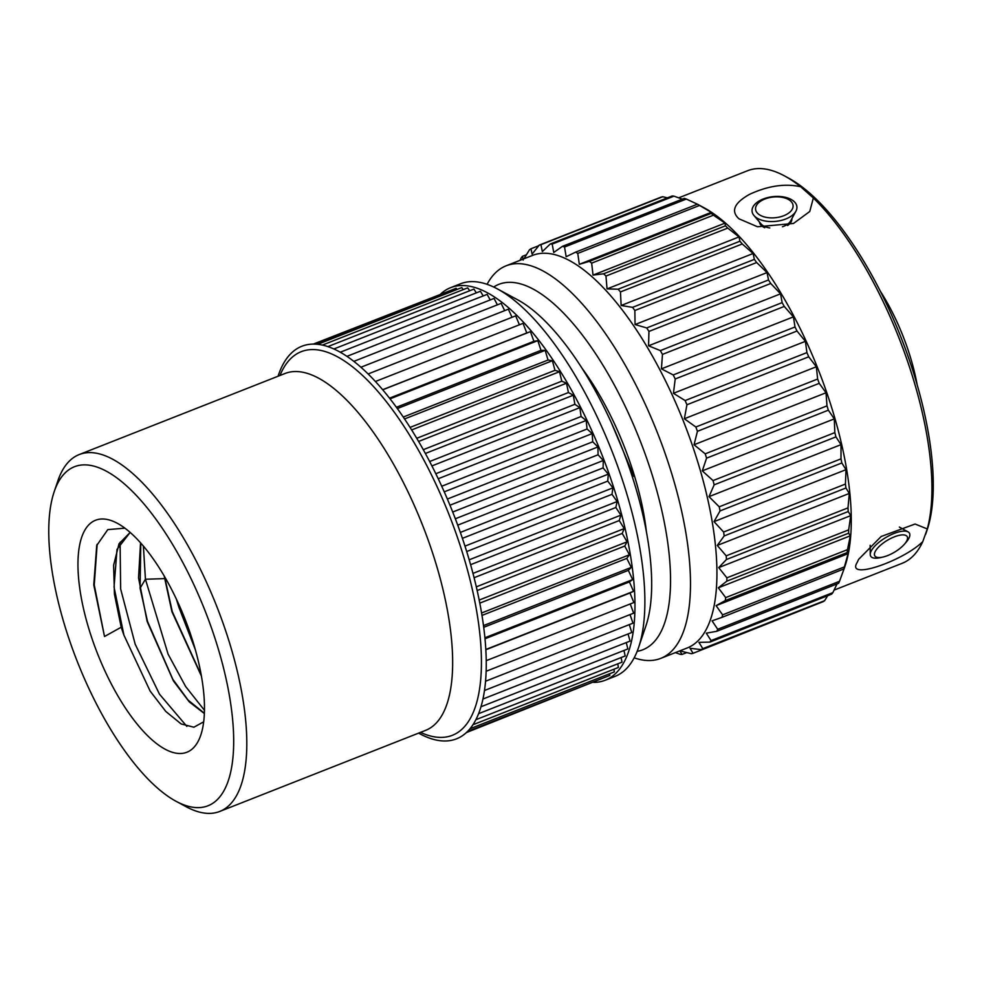 <?xml version="1.0" encoding="UTF-8"?>
<svg xmlns="http://www.w3.org/2000/svg" width="982" height="982" viewBox="0 0 982 982"><rect width="100%" height="100%" fill="white"/><g stroke="black" fill="none" stroke-linecap="round" stroke-linejoin="round"><path stroke-width="1.47" d="M176.134 801.324A182.198 68.74 -111.5 0 1 70.017 641.823A182.198 68.74 68.5 0 1 54.194 491.7A182.198 68.74 68.5 0 1 125.242 484.678A182.198 68.74 68.5 0 1 212.419 630.677A182.198 68.74 -111.5 0 1 176.134 801.324L186.224 806.762A191.785 72.361 -111.5 0 0 219.759 811.439A191.785 72.361 -111.5 0 0 224.424 627.13A191.785 72.361 68.5 0 0 79.211 454.556A191.785 72.361 68.5 0 0 57.877 480.836L54.194 491.7M92.504 640.055A124.653 47.038 -111.5 0 0 152.149 739.949A124.653 47.038 -111.5 0 0 200.77 735.15A124.653 47.038 -111.5 0 0 189.931 632.433A124.653 47.038 -111.5 0 0 117.337 523.296A124.653 47.038 -111.5 0 0 92.504 640.055M418.602 733.124A210.958 79.591 -111.5 0 0 461.626 536.086A210.958 79.591 -111.5 0 0 360.148 366.568A210.958 79.591 -111.5 0 0 278.053 376.241M630.039 614.597L632.985 623.165L485.538 681.238M440.783 293.888A210.958 79.591 68.5 0 1 450.615 287.677A210.958 79.591 68.5 0 1 610.35 477.51A210.958 79.591 68.5 0 1 605.207 680.244A210.958 79.591 68.5 0 1 593.791 682.404M629.302 624.613L631.782 632.494L484.457 690.506M630.235 603.955L633.672 613.161L486.115 671.271M375.406 381.495L523.038 323.348L526.769 332.959L530.427 331.634L533.901 341.294L537.817 340.644L541.008 350.341L545.145 350.365L548.042 360.026L552.4 360.725L554.977 370.324L559.531 371.699L561.79 381.176L566.504 383.213L568.431 392.53L573.292 395.218L574.875 404.314L579.859 407.653L581.098 416.503L586.18 420.468L587.052 429.011L592.207 433.59L592.723 441.79L597.928 446.945L598.075 454.776L603.304 460.497L603.083 467.898L608.312 474.146L607.735 481.106L612.928 487.858L611.982 494.327L617.126 501.544L615.837 507.498L620.894 515.145L619.249 520.546L624.221 528.598L622.22 533.422L627.056 541.831L624.736 546.053L629.425 554.781L626.786 558.39L631.291 567.387L628.345 570.358L632.654 579.589L629.413 581.909L633.513 591.324L629.99 592.981L633.856 602.531L486.213 660.677M368.127 373.958L515.66 315.86L519.417 324.784M360.922 367.243L508.357 309.183L512.015 317.296M353.851 361.364L501.139 303.364L504.662 310.643M346.941 356.356L494.056 298.418L497.383 304.837M340.263 352.219L487.133 294.379L490.214 299.927M333.868 348.978L480.407 291.261L483.193 295.938M327.865 346.609L473.913 289.089L476.331 292.869M322.391 345.087L467.69 287.861L469.678 290.758M317.714 344.314L461.761 287.591L463.246 289.604M314.387 344.105L456.139 288.278L457.072 289.432M313.307 344.093L451.168 290.23M604.912 677.359L466.303 732.609M609.687 673.738L609.822 675.432L467.469 731.492M613.983 669.208L614.315 671.909L469.948 728.767M617.801 663.807L618.378 667.478L472.894 724.777M621.127 657.547L622.011 662.15L475.84 719.72M623.951 650.465L625.178 655.964L478.565 713.693M626.258 642.596L627.866 648.93L480.947 706.782M628.05 633.967L630.076 641.086L482.923 699.037M605.207 680.244L615.125 676.34A210.958 79.591 -111.5 0 0 638.595 647.433A210.958 79.591 -111.5 0 0 620.268 473.606A210.958 79.591 68.5 0 0 497.408 288.917A210.958 79.591 68.5 0 0 460.521 283.773L450.615 287.677M497.408 288.917L517.6 299.78A191.785 72.361 68.5 0 1 629.302 467.678A191.785 72.361 -111.5 0 1 645.96 625.706L638.595 647.433M587.224 376.658L593.631 385.263M634.544 476.196L633.881 476.466L634.482 475.988M633.881 476.466L611.295 422.567M581.921 368.103A151.51 57.165 68.5 0 1 630.088 462.424A151.51 57.165 -111.5 0 1 646.426 531.888M637.158 651.336A196.388 74.092 -111.5 0 0 647.629 461.061A196.388 74.092 68.5 0 0 493.688 287.039M634.176 657.83A210.958 79.591 -111.5 0 0 660.739 658.382A210.958 79.591 -111.5 0 0 665.882 455.673A210.958 79.591 68.5 0 0 506.135 265.803L532.575 255.394A210.958 79.591 68.5 0 1 692.322 445.251A210.958 79.591 -111.5 0 1 687.179 647.973L660.739 658.382M487.084 284.326A210.958 79.591 68.5 0 1 506.135 265.803M523.958 258.794L529.507 249.759A218.25 82.341 68.5 0 1 530.967 248.777L532.084 254.142L539.241 245.119A218.25 82.341 68.5 0 1 540.935 244.69L542.334 251.588L550.301 243.966A218.25 82.341 68.5 0 1 552.191 244.101L553.75 252.46L562.49 246.322A218.25 82.341 68.5 0 1 564.54 247.022L566.148 256.719L575.599 252.153A218.25 82.341 68.5 0 1 577.772 253.405L579.319 264.318L589.396 261.359A218.25 82.341 68.5 0 1 591.655 263.139L593.03 275.107L603.648 273.782A218.25 82.341 68.5 0 1 605.968 276.052L607.048 288.904L618.12 289.199A218.25 82.341 68.5 0 1 620.452 291.936L621.14 305.488L632.555 307.354A218.25 82.341 68.5 0 1 634.851 310.496L635.059 324.563L646.721 327.939A218.25 82.341 68.5 0 1 648.942 331.437L648.562 345.799L660.346 350.599A218.25 82.341 68.5 0 1 662.469 354.404L661.426 368.851L673.222 374.94A218.25 82.341 68.5 0 1 675.211 378.978L673.431 393.303L685.129 400.558A218.25 82.341 68.5 0 1 686.934 404.756L684.356 418.749L695.845 427.01A218.25 82.341 68.5 0 1 697.441 431.307L694.041 444.748L705.211 453.844A218.25 82.341 -111.5 0 1 706.574 458.152L702.302 470.857L713.042 480.591A218.25 82.341 -111.5 0 1 714.147 484.838L709.004 496.634L719.217 506.798A218.25 82.341 -111.5 0 1 720.039 510.922L714.024 521.638L723.624 532.035A218.25 82.341 -111.5 0 1 724.164 535.951L717.29 545.427L726.201 555.837A218.25 82.341 -111.5 0 1 726.434 559.507L718.726 567.608L726.889 577.821A218.25 82.341 -111.5 0 1 726.827 581.16L718.333 587.801L725.686 597.608A218.25 82.341 -111.5 0 1 725.317 600.554L716.099 605.649L722.605 614.855A218.25 82.341 -111.5 0 1 721.942 617.371L712.06 620.857L717.707 629.266A218.25 82.341 -111.5 0 1 716.762 631.303L706.303 633.169L711.066 640.595A218.25 82.341 -111.5 0 1 709.851 642.118L698.914 642.363L702.805 648.66A218.25 82.341 -111.5 0 1 701.344 649.63L690.027 648.292L693.071 653.3A218.25 82.341 -111.5 0 1 691.377 653.717L679.777 650.845L682.011 654.454A218.25 82.341 -111.5 0 1 680.121 654.307L675.383 652.613M682.011 654.454L686.7 652.6M693.071 653.3L815.342 604.74M701.344 649.63L823.137 601.671A218.25 82.341 -111.5 0 0 824.598 600.689L702.805 648.66M827.703 595.706L824.598 600.689M709.851 642.118L831.644 594.159A218.25 82.341 -111.5 0 0 832.859 592.637L711.066 640.595M837.032 583.934L832.859 592.637M716.762 631.303L838.554 583.333A218.25 82.341 -111.5 0 0 839.5 581.307L717.707 629.266M721.942 617.371L844.054 568.885L839.5 581.307M843.734 569.4A218.25 82.341 -111.5 0 0 844.397 566.896L722.605 614.855M716.099 605.649L848.092 553.676L844.397 566.896M725.317 600.554L847.11 552.596L848.092 553.676M847.11 552.596A218.25 82.341 -111.5 0 0 847.478 549.65L725.686 597.608M718.333 587.801L850.326 535.816L847.478 549.65M726.827 581.16L848.62 533.189L850.326 535.816M848.62 533.189A218.25 82.341 -111.5 0 0 848.681 529.863L726.889 577.821M718.726 567.608L850.719 515.624L848.681 529.863M726.434 559.507L848.227 511.536L850.719 515.624M848.227 511.536A218.25 82.341 -111.5 0 0 847.994 507.878L726.201 555.837M717.29 545.427L849.283 493.443L847.994 507.878M724.164 535.951L845.956 487.993L849.283 493.443M845.956 487.993A218.25 82.341 -111.5 0 0 845.416 484.065L723.624 532.035M714.024 521.638L846.018 469.654L845.416 484.065M720.039 510.922L841.832 462.964L846.018 469.654M841.832 462.964A218.25 82.341 -111.5 0 0 841.009 458.84L719.217 506.798M709.004 496.634L840.997 444.65L841.009 458.84M714.147 484.838L835.94 436.88L840.997 444.65M835.94 436.88A218.25 82.341 -111.5 0 0 834.835 432.62L713.042 480.591M702.302 470.857L834.295 418.884L834.835 432.62M706.574 458.152L828.354 410.181L834.295 418.884M828.354 410.181A218.25 82.341 -111.5 0 0 826.991 405.873L705.211 453.844M694.041 444.748L826.034 392.763L826.991 405.873M697.441 431.307L819.234 383.336L826.034 392.763M562.49 246.322L684.282 198.364A218.25 82.341 68.5 0 1 686.332 199.064L697.392 204.195A218.25 82.341 68.5 0 1 699.565 205.447L711.312 212.333L711.189 213.401A218.25 82.341 68.5 0 1 713.448 215.181L725.023 223.123L725.44 225.811A218.25 82.341 68.5 0 1 727.76 228.094L739.041 236.92L739.912 241.228A218.25 82.341 68.5 0 1 742.245 243.966L753.133 253.503L754.348 259.383A218.25 82.341 68.5 0 1 756.643 262.538L767.04 272.579L768.513 279.968A218.25 82.341 68.5 0 1 770.735 283.479L780.555 293.827L782.138 302.628A218.25 82.341 68.5 0 1 784.262 306.433L793.419 316.867L795.015 326.981A218.25 82.341 68.5 0 1 797.003 331.02L805.412 341.319L806.922 352.599A218.25 82.341 68.5 0 1 808.726 356.797L816.349 366.765L817.638 379.04A218.25 82.341 68.5 0 1 819.234 383.336M697.613 204.293L703.812 207.632A210.958 79.591 68.5 0 1 826.672 392.346A210.958 79.591 -111.5 0 1 844.999 566.148L844.041 568.971M539.241 245.119L661.033 197.149A218.25 82.341 68.5 0 1 662.727 196.731L667.404 197.848M550.301 243.966L672.093 195.995A218.25 82.341 68.5 0 1 673.983 196.142L682.269 199.15M605.968 276.052L727.76 228.094M607.048 288.904L739.041 236.92M603.648 273.782L725.44 225.811M520.006 260.353L521.246 257.812A218.25 82.341 68.5 0 1 522.461 256.302L523.197 260.07M618.12 289.199L739.912 241.228M620.452 291.936L742.245 243.966M621.14 305.488L753.133 253.503M632.555 307.354L754.348 259.383M634.851 310.496L756.643 262.538M635.059 324.563L767.04 272.579M646.721 327.939L768.513 279.968M648.942 331.437L770.735 283.479M648.562 345.799L780.555 293.827M660.346 350.599L782.138 302.628M662.469 354.404L784.262 306.433M661.426 368.851L793.419 316.867M673.222 374.94L795.015 326.981M675.211 378.978L797.003 331.02M673.431 393.303L805.412 341.319M685.129 400.558L806.922 352.599M686.934 404.756L808.726 356.797M684.356 418.749L816.349 366.765M695.845 427.01L817.638 379.04M522.461 256.302L526.401 254.743M530.967 248.777L538.762 245.709M540.935 244.69L662.727 196.731M552.191 244.101L673.983 196.142M564.54 247.022L686.332 199.064M575.599 252.153L697.392 204.195M577.772 253.405L699.565 205.447M579.319 264.318L711.312 212.333M589.396 261.359L711.189 213.401M591.655 263.139L713.448 215.181M593.03 275.107L725.023 223.123M834.099 590.108L902.176 563.3A210.958 79.591 -111.5 0 0 922.798 541.573C903.465 560.857 845.306 581.135 857.249 562.342L858.575 559.409L881.173 536.491L915.077 524.02L927.29 528.942A210.958 79.591 -111.5 0 0 907.319 360.59A210.958 79.591 68.5 0 0 813.354 197.996L809.757 211.498L793.481 223.466L757.515 226.768L738.98 218.802C730.633 211.191 734.119 203.053 749.45 194.399C767.838 185.856 784.9 183.29 800.637 186.715L813.354 197.996M927.29 528.942L922.798 541.573M678.722 197.836L747.572 170.721A210.958 79.591 68.5 0 1 784.446 175.876L788.485 178.049A207.128 78.155 68.5 0 1 909.123 359.4A207.128 78.155 -111.5 0 1 927.106 530.034L925.658 534.306M784.446 175.876A210.958 79.591 68.5 0 1 800.637 186.715M791.86 218.667A16.301 8.998 174.2 0 1 787.589 225.516M764.757 227.738A16.301 8.998 174.2 0 1 761.59 225.786A16.301 8.998 -5.8 0 1 759.43 221.993M782.445 226.756A15.921 8.789 174.2 0 0 790.682 220.864L795.911 211.204A22.525 12.435 174.2 0 0 793.898 201.347A22.525 12.435 -5.8 0 0 764.303 198.597A22.525 12.435 -5.8 0 0 753.955 215.5L761.038 223.896A15.921 8.789 -5.8 0 0 761.823 224.706A15.921 8.789 174.2 0 0 769.79 227.934M795.911 211.204A22.525 12.435 174.2 0 1 776.983 221.22A22.525 12.435 174.2 0 1 755.072 216.641A22.525 12.435 -5.8 0 1 753.955 215.5M790.559 200.979A18.842 10.409 -5.8 0 0 765.8 198.671A18.842 10.409 -5.8 0 0 757.147 212.812A18.842 10.409 -5.8 0 0 758.079 213.769A18.842 10.409 174.2 0 0 776.406 217.599A18.842 10.409 174.2 0 0 792.241 209.215A18.842 10.409 174.2 0 0 790.559 200.979M880.24 291.065A108.351 40.888 68.5 0 1 907.368 347.886A108.351 40.888 -111.5 0 1 917.163 384.809M899.352 527.076L908.08 531.888A22.525 8.286 149.2 0 1 909.455 537.007A22.525 8.286 -30.8 0 1 906.128 542.248L904.434 544.2A18.842 6.935 -30.8 0 1 882.793 557.089A18.842 6.935 -30.8 0 1 874.397 554.388A18.842 6.935 -30.8 0 1 874.741 552.608A18.842 6.935 149.2 0 1 889.115 539.302A18.842 6.935 149.2 0 1 906.067 535.534A18.842 6.935 149.2 0 1 907.221 539.818A18.842 6.935 -30.8 0 1 904.434 544.2M882.793 557.089L880.265 557.653A22.525 8.286 -30.8 0 1 870.236 554.425A22.525 8.286 -30.8 0 1 870.641 552.301A22.525 8.286 149.2 0 1 887.814 536.393A22.525 8.286 149.2 0 1 908.08 531.888M382.661 389.707L526.769 332.959M530.427 331.634L382.735 389.793M389.523 398.164L533.901 341.294M537.817 340.644L390.05 398.839M396.409 407.285L541.008 350.341M545.145 350.365L397.342 408.573M403.271 417.043L548.042 360.026M552.4 360.725L404.547 418.958M410.059 427.403L554.977 370.324M559.531 371.699L411.654 429.932M416.736 438.303L561.79 381.176M566.504 383.213L418.602 441.458M423.291 449.682L568.431 392.53M573.292 395.218L425.366 453.475M429.65 461.515L574.875 404.314M579.859 407.653L431.92 465.922M435.812 473.717L581.098 416.503M586.18 420.468L438.23 478.737M441.728 486.25L587.052 429.011M592.207 433.59L444.245 491.847M447.375 499.04L592.723 441.79M597.928 446.945L449.965 505.214M452.714 512.027L598.075 454.776M603.304 460.497L455.341 518.766M457.735 525.149L603.083 467.898M608.312 474.146L460.349 532.416M462.399 538.345L607.735 481.106M612.928 487.858L464.977 546.127M466.695 551.54L611.982 494.327M617.126 501.544L469.187 559.814M470.599 564.687L615.837 507.498M620.894 515.145L472.968 573.402M474.085 577.723L619.249 520.546M624.221 528.598L476.307 586.843M477.154 590.55L622.22 533.422M627.056 541.831L479.179 600.063M479.781 603.144L624.736 546.053M629.425 554.781L481.573 613.001M481.978 615.419L626.786 558.39M631.291 567.387L483.475 625.595M483.709 627.314L628.345 570.358M632.654 579.589L484.887 637.784M484.985 638.791L629.413 581.909M633.513 591.324L485.808 649.495M485.82 649.753L629.99 592.981M121.203 627.228A100.68 37.991 -111.5 0 0 123.928 635.158L114.047 587.076L117.005 549.368L130.14 532.416L119.018 543.783L113.617 565.227L114.44 594.196L121.203 627.228L104.509 636.508L93.769 584.879L96.727 545.501L107.787 529.617L124.898 528.169M203.679 721.819L193.896 727.22L181.13 723.93L165.811 711.471L150.123 691.058L123.928 635.158M204.379 713.276L188.102 700.129L172.807 679.274L147.484 621.361L140.082 588.255L140.782 543.058M104.509 636.508L94.247 584.941L97.157 544.261M186.875 726.398L159.477 694.164L135.172 644.167L120.639 588.918L120.086 542.248M204.465 710.305L185.623 686.504L168.057 654.086L145.434 579.233L143.397 546.09M140.549 542.801L138.536 577.907L147.153 621.496L173.483 681.029L189.305 701.909L204.366 713.546M164.178 575.943L171.936 611.737L201.408 676.082M201.261 675.235L172.267 611.602L164.62 576.716M195.308 649.593L178.884 607.232L191.429 636.888M176.318 598.995L178.884 607.232M219.759 811.439L425.611 730.363A191.785 72.361 -111.5 0 0 430.276 546.066A191.785 72.361 68.5 0 0 285.062 373.479L79.211 454.556M279.968 375.492A206.159 77.787 68.5 0 1 457.367 537.166A206.159 77.787 -111.5 0 1 420.517 732.376M164.546 578.631L145.434 579.233L140.082 588.255M760.007 223.81L759.872 222.509M791.676 220.569L791.541 219.268M870.162 545.305L870.236 554.425M96.96 544.789L96.727 545.501"/></g></svg>
